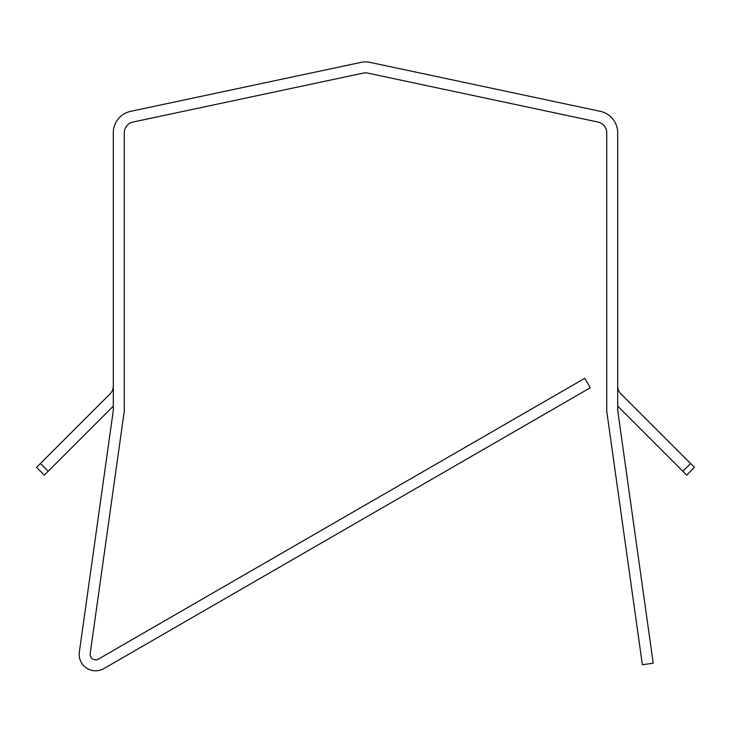 <?xml version="1.0" encoding="UTF-8"?>
<svg xmlns="http://www.w3.org/2000/svg" width="731" height="731" viewBox="0 0 731 731"><rect width="100%" height="100%" fill="white"/><g stroke="black" fill="none" stroke-linecap="round" stroke-linejoin="round"><path stroke-width="1.1" d="M110.098 393.826A10.965 10.965 0 0 0 113.305 386.069A10.965 10.965 0 0 1 110.098 393.826A10.965 10.965 0 0 0 113.305 386.069A10.965 10.965 0 0 1 110.098 393.826L40.424 463.491L48.182 471.248L113.305 406.116L113.305 410.402L79.341 652.079A16.447 16.447 0 0 0 103.848 668.609L590.282 387.768L584.8 378.274L98.365 659.115A5.482 5.482 0 0 1 90.196 653.605L124.27 411.169L124.27 132.786A10.965 10.965 0 0 1 132.96 122.059L363.225 73.109A10.965 10.965 0 0 1 367.775 73.109L598.04 122.059A10.965 10.965 0 0 1 606.73 132.786L606.73 411.169L642.366 664.735L653.222 663.209L617.695 410.402L617.695 406.116L682.818 471.248L690.576 463.491L620.902 393.826A10.965 10.965 0 0 1 617.695 386.069A10.965 10.965 0 0 0 620.902 393.826A10.965 10.965 0 0 1 617.695 386.069A10.965 10.965 0 0 0 620.902 393.826A10.965 10.965 0 0 1 617.695 386.069A10.965 10.965 0 0 0 620.902 393.826A10.965 10.965 0 0 1 617.695 386.069A10.965 10.965 0 0 0 620.902 393.826M634.179 527.672L617.695 410.402L617.695 132.786A21.93 21.93 0 0 0 600.325 111.331L370.06 62.391A21.93 21.93 0 0 0 360.94 62.391L130.675 111.331A21.93 21.93 0 0 0 113.305 132.786L113.305 410.402L96.821 527.672M113.305 406.116L44.308 475.123L36.55 467.365L40.424 463.491M690.576 463.491L694.45 467.365L686.692 475.123L682.818 471.248"/></g></svg>
